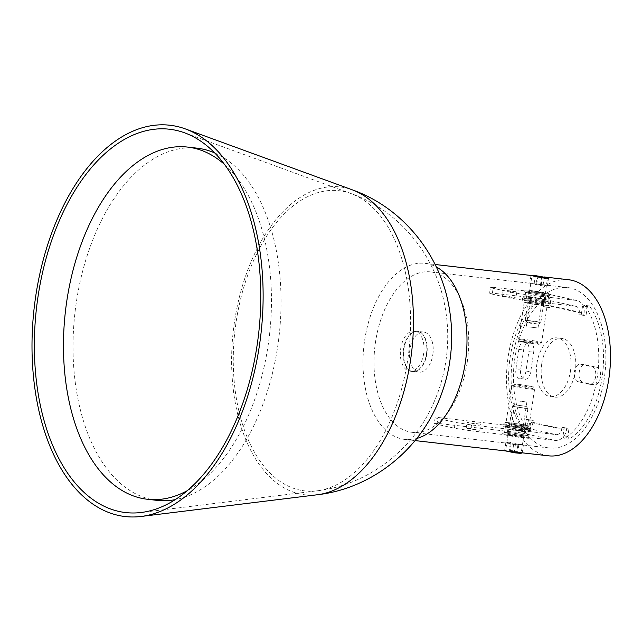 <?xml version="1.0" encoding="UTF-8"?>
<svg xmlns="http://www.w3.org/2000/svg" width="642" height="642" viewBox="0 0 642 642"><rect width="100%" height="100%" fill="white"/><g stroke="black" fill="none" stroke-linecap="round" stroke-linejoin="round"><path stroke-width="0.48" stroke-dasharray="3.21 2.41" d="M418.183 331.497A20.183 11.7 -83.5 0 0 417.669 331.416A20.183 11.7 -83.5 0 0 403.81 349.697A20.183 11.7 -83.5 0 0 412.573 371.453A20.183 11.7 -83.5 0 0 413.087 371.533A20.183 11.7 -83.5 0 0 426.946 353.252A20.183 11.7 -83.5 0 0 418.183 331.497M414.997 331.136A20.183 11.7 -83.5 0 0 414.475 331.055A20.183 11.7 -83.5 0 0 400.616 349.336A20.183 11.7 -83.5 0 0 409.379 371.084A20.183 11.7 -83.5 0 0 409.901 371.164A20.183 11.7 -83.5 0 0 423.76 352.883A20.183 11.7 -83.5 0 0 414.997 331.136M214.749 152.957A177.232 102.72 96.5 0 1 278.989 336.753A177.232 102.72 96.5 0 1 175.162 499.661M156.921 500.351A177.232 102.72 96.5 0 1 75.074 311.779A177.232 102.72 96.5 0 1 197.134 148.174M224.499 164.416A177.232 102.72 96.5 0 1 269.415 335.662A177.232 102.72 96.5 0 1 187.255 490.697M426.448 353.951A20.183 11.7 -83.5 0 0 417.284 331.344A20.183 11.7 -83.5 0 0 403.529 348.839A20.183 11.7 -83.5 0 0 412.702 371.453A20.183 11.7 -83.5 0 0 426.448 353.951M432.828 354.681A20.183 11.7 -83.5 0 0 423.656 332.066A20.183 11.7 -83.5 0 0 409.909 349.569A20.183 11.7 -83.5 0 0 419.082 372.175A20.183 11.7 -83.5 0 0 432.828 354.681M543.565 286.003C534.714 284.494 524 282.103 533.502 283.756L541.704 284.599L547.345 285.875L543.565 286.003M530.99 275.45L529.819 283.242L533.502 283.756M544.577 277.023L531.961 275.595M510.896 451.535L504.692 450.194L508.472 450.098C517.34 451.559 528.029 453.942 518.527 452.345M519.707 444.521C529.185 446.166 518.535 443.791 509.644 442.274L505.864 442.402L511.497 443.678L549.335 447.996A80.74 46.794 96.5 0 1 512.653 357.546A80.74 46.794 96.5 0 1 567.648 287.56A80.74 46.794 96.5 0 1 604.331 378.01A80.74 46.794 96.5 0 1 549.335 447.996M416.722 438.478A88.62 51.36 96.5 0 1 404.942 439.441A88.62 51.36 96.5 0 1 364.68 340.172A88.62 51.36 96.5 0 1 425.044 263.348A88.62 51.36 96.5 0 1 436.255 266.911M548.445 455.82A88.62 51.36 96.5 0 1 508.183 356.551A88.62 51.36 96.5 0 1 568.547 279.735M467.207 362.353A80.74 46.794 -83.5 0 0 430.525 271.903A80.74 46.794 -83.5 0 0 375.53 341.897A80.74 46.794 -83.5 0 0 412.212 432.339A80.74 46.794 -83.5 0 0 467.207 362.353M530.268 323.191L526.913 322.428L529.514 322.557L538.582 324.186L530.268 323.191M536.359 321.49L525.252 320.181L540.821 322.541L536.359 321.49M540.516 284.478L534.12 283.748L543.084 285.048L540.516 284.478L541.631 277.087M543.084 285.048L544.255 277.272M541.174 284.976L542.346 277.192M536.688 284.318L537.86 276.542M534.12 283.748L535.292 275.964M536.038 283.82L537.153 276.381M503.577 296.227L507.132 296.227L515.967 297.888L503.577 296.227M515.614 291.669L503.216 289.999L512.059 291.669L515.614 291.669M479.478 424.041L467.079 422.38L475.923 424.041L479.478 424.041M467.44 428.599L470.987 428.599L479.831 430.268L467.44 428.599M541.72 364.038A29.54 17.117 96.5 0 1 561.846 338.43A29.54 17.117 96.5 0 1 575.264 371.525A29.54 17.117 96.5 0 1 555.145 397.125A29.54 17.117 96.5 0 1 541.72 364.038M536.937 363.492A29.54 17.117 96.5 0 1 557.063 337.885A29.54 17.117 96.5 0 1 570.481 370.972A29.54 17.117 96.5 0 1 550.363 396.579A29.54 17.117 96.5 0 1 536.937 363.492M600.422 377.135A8.86 5.136 96.5 0 1 594.38 384.815A8.86 5.136 96.5 0 1 594.075 384.767L582.888 382.271A8.86 5.136 96.5 0 1 579.14 372.665A8.86 5.136 96.5 0 1 585.215 364.712A8.86 5.136 96.5 0 1 585.528 364.768L596.707 367.264A8.86 5.136 96.5 0 1 600.422 377.135M595.64 376.589A8.86 5.136 96.5 0 1 589.597 384.269A8.86 5.136 96.5 0 1 589.292 384.221L578.105 381.725A8.86 5.136 96.5 0 1 574.357 372.119A8.86 5.136 96.5 0 1 580.432 364.166A8.86 5.136 96.5 0 1 580.745 364.223L591.924 366.718A8.86 5.136 96.5 0 1 595.64 376.589M589.452 305.929L584.669 305.383A76.799 44.507 96.5 0 1 597.317 376.966A76.799 44.507 96.5 0 1 564.125 438.759L568.908 439.305L567.809 436.399L569.013 428.423L566.774 427.925L566.485 429.867L532.94 422.38L533.237 420.438L526.215 419.395L524.867 428.342L529.65 428.888L527.531 429.626A76.799 44.507 96.5 0 1 514.956 357.594A76.799 44.507 96.5 0 1 548.075 296.251L549.175 299.164L547.971 307.133L550.21 307.638L550.499 305.688L584.043 313.176L583.755 315.118L585.986 315.615L587.334 306.667L589.452 305.929A76.799 44.507 96.5 0 1 602.1 377.512A76.799 44.507 96.5 0 1 568.908 439.305M522.66 435.629A11.62 0.586 -171.4 0 1 510.727 433.872A11.62 0.586 -171.4 0 1 504.58 432.427A11.62 0.586 -171.4 0 1 509.467 432.684A11.62 0.586 -171.4 0 1 521.408 434.433A11.62 0.586 -171.4 0 1 527.555 435.886A11.62 0.586 -171.4 0 1 522.66 435.629M523.543 429.795A11.62 0.586 -171.4 0 1 511.602 428.037A11.62 0.586 -171.4 0 1 505.455 426.593A11.62 0.586 -171.4 0 1 510.35 426.85A11.62 0.586 -171.4 0 1 522.283 428.599A11.62 0.586 -171.4 0 1 528.438 430.052A11.62 0.586 -171.4 0 1 523.543 429.795M529.666 298.482A11.62 0.586 8.6 0 0 524.771 298.225A11.62 0.586 8.6 0 0 530.918 299.678A11.62 0.586 8.6 0 0 542.859 301.427A11.62 0.586 8.6 0 0 547.754 301.684A11.62 0.586 8.6 0 0 541.599 300.239A11.62 0.586 8.6 0 0 529.666 298.482M543.734 295.593A11.62 0.586 -171.4 0 1 531.801 293.843A11.62 0.586 -171.4 0 1 525.654 292.391A11.62 0.586 -171.4 0 1 530.541 292.648A11.62 0.586 -171.4 0 1 542.482 294.405A11.62 0.586 -171.4 0 1 548.629 295.85A11.62 0.586 -171.4 0 1 543.734 295.593M567.809 436.399L563.026 435.854L564.23 427.877L561.991 427.379L561.702 429.321L528.157 421.834L528.454 419.892M561.991 427.379L566.774 427.925M515.911 368.845L518.832 349.4A8.86 5.136 96.5 0 1 524.875 341.721A8.86 5.136 96.5 0 1 528.896 351.647L525.975 371.092A8.86 5.136 96.5 0 1 519.932 378.772A8.86 5.136 96.5 0 1 515.911 368.845L520.694 369.391L523.615 349.946A8.86 5.136 96.5 0 1 529.658 342.266A8.86 5.136 96.5 0 1 533.679 352.193L530.757 371.638A8.86 5.136 96.5 0 1 524.715 379.326A8.86 5.136 96.5 0 1 520.694 369.391M563.026 435.854L564.125 438.759M584.669 305.383L582.551 306.122L587.334 306.667M549.175 299.164L544.392 298.618L543.188 306.587L545.427 307.085L545.716 305.143L579.261 312.63L578.964 314.572L581.203 315.07L582.551 306.122M544.392 298.618L543.293 295.705L548.075 296.251M527.531 429.626L522.748 429.081A76.799 44.507 96.5 0 1 510.173 357.048A76.799 44.507 96.5 0 1 543.293 295.705M522.748 429.081L524.867 428.342M533.237 420.438L530.998 419.94L529.65 428.888M545.427 307.085L550.21 307.638M583.755 315.118L578.964 314.572M528.157 421.834A5.906 4.807 -77.4 0 1 522.5 427.123L437.988 417.477L435.132 417.886L455.258 422.372L471.533 424.964L556.036 434.61A5.906 4.807 102.6 0 0 561.702 429.321M532.94 422.38A11.813 9.614 -77.4 0 1 521.617 432.957L437.114 423.311L437.988 417.477M471.533 424.964L470.658 430.798L555.161 440.444A11.813 9.614 102.6 0 0 566.485 429.867M470.658 430.798L454.376 428.206L455.258 422.372M435.132 417.886L434.257 423.72L454.376 428.206M434.257 423.72L437.114 423.311M579.261 312.63A5.906 4.807 102.6 0 0 575.762 306.314A5.906 4.807 102.6 0 0 575.352 306.25L525.926 300.608L509.652 298.016L489.525 293.522L492.382 293.121L541.816 298.763A5.906 4.807 -77.4 0 1 542.225 298.835A5.906 4.807 -77.4 0 1 545.716 305.143M584.043 313.176A11.813 9.614 102.6 0 0 577.054 300.552A11.813 9.614 102.6 0 0 576.235 300.416L526.801 294.766L525.926 300.608M492.382 293.121L493.265 287.287L542.691 292.929A11.813 9.614 -77.4 0 1 543.509 293.065A11.813 9.614 -77.4 0 1 550.499 305.688M509.652 298.016L510.526 292.182L490.408 287.688L489.525 293.522M510.526 292.182L526.801 294.766M493.265 287.287L490.408 287.688M564.23 427.877L569.013 428.423M581.203 315.07L585.986 315.615M526.215 419.395L530.998 419.94M543.188 306.587L547.971 307.133M531.544 293.811A11.813 0.594 -171.4 0 1 525.469 292.399A11.813 0.594 -171.4 0 1 530.958 292.688A11.813 0.594 -171.4 0 1 542.731 294.437A11.813 0.594 -171.4 0 1 548.806 295.906A11.813 0.594 -171.4 0 1 531.544 293.811M543.959 292.543A13.787 0.69 8.6 0 0 530.228 290.505A13.787 0.69 8.6 0 0 523.816 290.16A13.787 0.69 8.6 0 0 530.91 291.813A13.787 0.69 8.6 0 0 551.045 294.261A13.787 0.69 8.6 0 0 543.959 292.543M533.759 297.856L542.394 298.891L533.759 297.856M529.377 326.971L538.012 328.006L529.377 326.971M533.237 291.941A8.86 0.441 8.6 0 0 546.198 293.498A8.86 0.441 8.6 0 0 541.623 292.415A8.86 0.441 8.6 0 0 528.671 290.858A8.86 0.441 8.6 0 0 533.237 291.941M532.362 297.776A8.86 0.441 8.6 0 0 545.315 299.332A8.86 0.441 8.6 0 0 540.749 298.249A8.86 0.441 8.6 0 0 527.788 296.692A8.86 0.441 8.6 0 0 532.362 297.776M541.76 300.263A11.62 0.586 8.6 0 0 524.771 298.225A11.62 0.586 8.6 0 0 530.757 299.645A11.62 0.586 8.6 0 0 547.754 301.684A11.62 0.586 8.6 0 0 541.76 300.263M542.642 294.429A11.62 0.586 8.6 0 0 525.654 292.391A11.62 0.586 8.6 0 0 531.64 293.811A11.62 0.586 8.6 0 0 548.629 295.85A11.62 0.586 8.6 0 0 542.642 294.429M542.787 300.32A13.787 0.69 8.6 0 0 522.628 297.904A13.787 0.69 8.6 0 0 529.738 299.589A13.787 0.69 8.6 0 0 549.889 302.005A13.787 0.69 8.6 0 0 542.787 300.32M541.174 304.156A11.62 0.586 8.6 0 0 524.185 302.117A11.62 0.586 8.6 0 0 530.18 303.538A11.62 0.586 8.6 0 0 547.169 305.576A11.62 0.586 8.6 0 0 541.174 304.156M509.403 433.647A11.813 0.594 8.6 0 0 521.705 435.525A11.813 0.594 8.6 0 0 527.74 435.878A11.813 0.594 8.6 0 0 522.732 434.666A11.813 0.594 8.6 0 0 510.952 432.852A11.813 0.594 8.6 0 0 504.403 432.371A11.813 0.594 8.6 0 0 509.403 433.647M523.551 436.696A13.787 0.69 -171.4 0 1 529.393 438.117A13.787 0.69 -171.4 0 1 522.347 437.7A13.787 0.69 -171.4 0 1 507.999 435.509A13.787 0.69 -171.4 0 1 502.164 434.016A13.787 0.69 -171.4 0 1 509.812 434.578A13.787 0.69 -171.4 0 1 523.551 436.696M513.319 430.012L522.492 431.143L513.319 430.012M517.701 400.897L526.873 402.028L517.701 400.897M510.775 435.717A8.86 0.441 -171.4 0 1 507.011 434.778A8.86 0.441 -171.4 0 1 511.746 435.091A8.86 0.441 -171.4 0 1 520.774 436.48A8.86 0.441 -171.4 0 1 524.538 437.419A8.86 0.441 -171.4 0 1 519.803 437.106A8.86 0.441 -171.4 0 1 510.775 435.717M511.65 429.883A8.86 0.441 -171.4 0 1 507.886 428.944A8.86 0.441 -171.4 0 1 512.621 429.257A8.86 0.441 -171.4 0 1 521.649 430.646A8.86 0.441 -171.4 0 1 525.413 431.584A8.86 0.441 -171.4 0 1 520.686 431.272A8.86 0.441 -171.4 0 1 511.65 429.883M523.503 428.824A11.62 0.586 -171.4 0 1 528.438 430.052A11.62 0.586 -171.4 0 1 522.235 429.634A11.62 0.586 -171.4 0 1 510.39 427.821A11.62 0.586 -171.4 0 1 505.455 426.593A11.62 0.586 -171.4 0 1 511.658 427.002A11.62 0.586 -171.4 0 1 523.503 428.824M522.62 434.658A11.62 0.586 -171.4 0 1 527.555 435.886A11.62 0.586 -171.4 0 1 521.352 435.469A11.62 0.586 -171.4 0 1 509.515 433.655A11.62 0.586 -171.4 0 1 504.58 432.427A11.62 0.586 -171.4 0 1 510.783 432.836A11.62 0.586 -171.4 0 1 522.62 434.658M524.723 428.912A13.787 0.69 -171.4 0 1 530.573 430.373A13.787 0.69 -171.4 0 1 523.214 429.883A13.787 0.69 -171.4 0 1 509.17 427.724A13.787 0.69 -171.4 0 1 503.312 426.272A13.787 0.69 -171.4 0 1 510.671 426.761A13.787 0.69 -171.4 0 1 524.723 428.912M524.089 424.932A11.62 0.586 -171.4 0 1 529.016 426.16A11.62 0.586 -171.4 0 1 522.813 425.742A11.62 0.586 -171.4 0 1 510.976 423.929A11.62 0.586 -171.4 0 1 506.04 422.701A11.62 0.586 -171.4 0 1 512.244 423.11A11.62 0.586 -171.4 0 1 524.089 424.932M514.828 404.805L526.207 406.41L514.828 404.805M527.467 408.472L521.296 408.071L512.292 406.322L527.467 408.472M521.135 453.396L505.559 451.053M517.612 452.795L509.082 451.655L517.612 452.795L518.784 445.01L510.254 443.879L518.784 445.01M515.422 444.352L514.25 452.137M511.152 443.782L509.981 451.567M510.254 443.879L509.082 451.655M513.616 444.537L512.444 452.313M517.885 445.099L516.714 452.883M300.913 490.303A151.071 87.553 96.5 0 1 235.791 324.17A151.071 87.553 96.5 0 1 342.932 191.3A151.071 87.553 96.5 0 1 350.917 193.523A151.071 87.553 96.5 0 1 408.914 350.741A151.071 87.553 96.5 0 1 316.971 490.833A151.071 87.553 96.5 0 1 300.913 490.303M317.453 494.741A154.939 89.792 96.5 0 1 300.986 494.204A154.939 89.792 96.5 0 1 234.194 323.809A154.939 89.792 96.5 0 1 344.08 187.544A154.939 89.792 96.5 0 1 352.265 189.823M589.292 384.221L594.075 384.767M521.617 432.957L555.161 440.444M522.5 427.123L556.036 434.61M576.235 300.416L542.691 292.929M575.352 306.25L541.816 298.763M518.832 349.4L523.615 349.946M528.896 351.647L533.679 352.193M525.975 371.092L530.757 371.638M578.105 381.725L582.888 382.271M580.745 364.223L585.528 364.768M591.924 366.718L596.707 367.264M535.613 341.111A11.62 0.586 8.6 0 0 518.624 339.072A11.62 0.586 8.6 0 0 524.618 340.493A11.62 0.586 8.6 0 0 541.607 342.531A11.62 0.586 8.6 0 0 535.613 341.111M525.252 342.491A9.646 0.481 -171.4 0 1 521.448 341.255A9.646 0.481 -171.4 0 1 534.393 343.005A9.646 0.481 -171.4 0 1 538.197 344.232A9.646 0.481 -171.4 0 1 525.252 342.491M542.498 302.27A13.787 0.69 8.6 0 0 522.339 299.854A13.787 0.69 8.6 0 0 529.441 301.539A13.787 0.69 8.6 0 0 549.6 303.955A13.787 0.69 8.6 0 0 542.498 302.27M530.083 303.53A11.813 0.594 -171.4 0 1 525.421 302.021A11.813 0.594 -171.4 0 1 541.27 304.164A11.813 0.594 -171.4 0 1 545.933 305.672A11.813 0.594 -171.4 0 1 530.083 303.53M529.65 387.977A11.62 0.586 -171.4 0 1 534.577 389.204A11.62 0.586 -171.4 0 1 528.374 388.795A11.62 0.586 -171.4 0 1 516.537 386.974A11.62 0.586 -171.4 0 1 511.602 385.746A11.62 0.586 -171.4 0 1 517.805 386.163A11.62 0.586 -171.4 0 1 529.65 387.977M517.942 385.12A9.646 0.481 8.6 0 0 531.223 386.99A9.646 0.481 8.6 0 0 528.831 385.946A9.646 0.481 8.6 0 0 515.55 384.077A9.646 0.481 8.6 0 0 517.942 385.12M525.012 426.97A13.787 0.69 -171.4 0 1 530.87 428.423A13.787 0.69 -171.4 0 1 523.511 427.933A13.787 0.69 -171.4 0 1 509.459 425.782A13.787 0.69 -171.4 0 1 503.609 424.322A13.787 0.69 -171.4 0 1 510.968 424.811A13.787 0.69 -171.4 0 1 525.012 426.97M510.863 423.921A11.813 0.594 8.6 0 0 527.13 426.208A11.813 0.594 8.6 0 0 524.201 424.94A11.813 0.594 8.6 0 0 507.934 422.645A11.813 0.594 8.6 0 0 510.863 423.921M414.475 331.055L417.669 331.416M184.591 132.822L350.917 193.523C399.476 210.737 435.846 255.628 444.866 306.009C448.012 322.645 448.565 339.385 446.527 356.222C444.513 372.745 440.099 388.587 433.278 403.738C412.886 450.146 367.673 485.055 316.971 490.833L141.24 512.485M409.901 371.164L413.087 371.533M423.656 332.066L417.284 331.344M505.864 442.394L504.692 450.194M404.942 439.441L415.021 440.589M430.525 271.903L529.819 283.242M541.704 284.599L567.648 287.56M412.212 432.339L511.497 443.678M425.044 263.348L435.083 264.496M542.313 276.742L544.207 276.959M523.39 445.034L522.219 452.827M548.517 278.082L547.345 285.875M419.082 372.175L412.702 371.453M526.913 322.428L525.26 320.197M525.252 320.181L531.953 275.659M540.829 322.525L547.482 278.339M538.582 324.186L540.821 322.541M503.216 289.999L502.341 295.834M466.204 428.214L467.079 422.38M557.063 337.885L561.846 338.43M589.597 384.269L594.38 384.815M505.455 426.593L504.58 432.427L505.455 426.593M525.654 292.391L524.771 298.225L525.654 292.391M577.054 300.552L543.509 293.065M575.762 306.314L542.225 298.835M548.629 295.85L547.754 301.684L548.629 295.85M528.438 430.052L527.555 435.886L528.438 430.052M524.875 341.721L529.658 342.266M519.932 378.772L524.715 379.326M580.432 364.166L585.215 364.712M550.363 396.579L555.145 397.125M479.831 430.268L480.714 424.434M516.85 292.054L515.967 297.888M524.185 302.117L518.624 339.072C521.079 342.932 516.69 340.148 525.204 342.483L538.55 344.264C539.449 344.906 540.468 344.329 541.607 342.531L547.169 305.576M522.628 297.904L522.339 299.854C525.092 303.658 519.338 300.777 530.027 303.53L546.494 305.712C547.546 306.306 548.581 305.72 549.6 303.955L549.889 302.005M525.469 292.399L523.816 290.16M538.012 328.006L542.394 298.891M545.315 299.332L546.198 293.498M527.788 296.692L528.671 290.858M526.328 326.248L530.709 297.134M548.806 295.906L551.045 294.261M529.016 426.16L534.577 389.204C532.523 385.417 535.621 387.977 528.896 385.954C521.657 385.505 512.765 381.669 511.602 385.746L506.04 422.701M530.573 430.373L530.87 428.423C528.599 424.699 532.764 427.307 524.265 424.948L509.234 422.757C506.169 421.866 504.299 422.388 503.609 424.322L503.312 426.272M527.74 435.878L529.393 438.117M515.189 400.271L510.807 429.386M507.886 428.944L507.011 434.778M525.413 431.584L524.538 437.419M526.873 402.028L522.492 431.143M504.403 432.371L502.164 434.016M526.207 406.41L527.86 408.641M527.868 408.665L521.248 452.682M512.292 406.322L505.575 450.933M514.539 404.653L512.3 406.298"/><path stroke-width="0.96" d="M120.736 511.81A192.913 111.804 96.5 0 1 37.573 299.653A192.913 111.804 96.5 0 1 174.399 129.989A192.913 111.804 96.5 0 1 184.591 132.822A192.913 111.804 96.5 0 1 258.646 333.583A192.913 111.804 96.5 0 1 141.24 512.485A192.913 111.804 96.5 0 1 120.736 511.81M174.953 126.017A196.925 114.132 96.5 0 1 185.361 128.914A196.925 114.132 96.5 0 1 260.957 333.848A196.925 114.132 96.5 0 1 141.112 516.465A196.925 114.132 96.5 0 1 120.174 515.783A196.925 114.132 96.5 0 1 35.286 299.212A196.925 114.132 96.5 0 1 174.953 126.017M175.162 499.661A177.232 102.72 96.5 0 1 156.921 500.351L147.355 499.259A177.232 102.72 96.5 0 1 65.508 310.688A177.232 102.72 96.5 0 1 187.568 147.082A177.232 102.72 96.5 0 1 224.499 164.416M187.255 490.697A177.232 102.72 96.5 0 1 147.355 499.259M187.568 147.082L197.134 148.174A177.232 102.72 96.5 0 1 214.749 152.957M531.961 275.595L530.99 275.45M534.674 275.932C525.18 274.335 535.861 276.718 544.737 278.179L548.517 278.082L544.577 277.023M544.207 276.959L568.547 279.735A88.62 51.36 96.5 0 1 608.809 379.005A88.62 51.36 96.5 0 1 548.445 455.82L415.021 440.589M436.255 266.911A88.62 51.36 96.5 0 1 465.306 362.626A88.62 51.36 96.5 0 1 416.722 438.478M536.463 276.485L531.985 275.442L535.621 275.659L547.562 277.793L536.463 276.485M541.688 276.694L535.292 275.964L541.631 277.087M505.575 450.933L514.571 452.803L521.135 453.396L521.248 452.682M185.361 128.914L352.265 189.823A154.939 89.792 96.5 0 1 411.747 351.062A154.939 89.792 96.5 0 1 317.453 494.741L141.112 516.465M352.265 189.823C402.149 207.502 439.521 253.614 448.758 305.375C451.976 322.485 452.522 339.682 450.403 356.984C448.381 373.339 444.063 389.036 437.427 404.091C416.73 452.353 369.969 488.763 317.453 494.741M435.083 264.496L530.998 275.45M547.482 278.339L547.562 277.793"/></g></svg>
